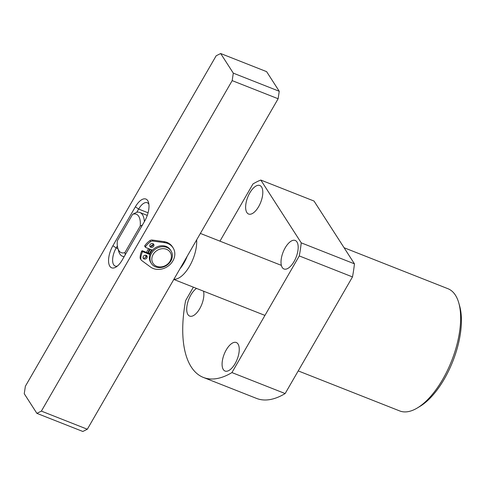<?xml version="1.0" encoding="UTF-8"?>
<svg xmlns="http://www.w3.org/2000/svg" width="485" height="485" viewBox="0 0 485 485"><rect width="100%" height="100%" fill="white"/><g stroke="black" fill="none" stroke-linecap="round" stroke-linejoin="round"><path stroke-width="0.73" d="M344.083 247.738L447.94 288.708A65.699 29.912 111.5 0 1 455.397 295.147A65.699 29.912 111.5 0 1 458.78 302.919A65.699 29.912 111.5 0 1 442.781 379.264A65.699 29.912 111.5 0 1 417.342 407.958A65.699 29.912 111.5 0 1 399.719 410.94L298.22 370.904M203.524 291.176A15.332 6.978 111.5 0 1 199.717 308.696A15.332 6.978 111.5 0 1 189.665 316.093A15.332 6.978 111.5 0 1 190.872 294.959A15.332 6.978 111.5 0 1 196.552 288.423M226.246 349.909A15.332 6.978 111.5 0 1 236.298 342.519A15.332 6.978 111.5 0 1 235.092 363.647A15.332 6.978 111.5 0 1 225.046 371.043A15.332 6.978 111.5 0 1 226.246 349.909M249.793 192.903A15.332 6.978 111.5 0 1 259.845 185.506A15.332 6.978 111.5 0 1 258.638 206.64A15.332 6.978 111.5 0 1 248.593 214.03A15.332 6.978 111.5 0 1 249.793 192.903M285.174 247.853A15.332 6.978 111.5 0 1 295.219 240.457A15.332 6.978 111.5 0 1 294.019 261.591A15.332 6.978 111.5 0 1 283.967 268.981A15.332 6.978 111.5 0 1 285.174 247.853M193.369 287.168L185.609 300.615A106.585 48.53 -68.5 0 0 203.336 377.421L256.541 398.409A106.585 48.53 -68.5 0 0 285.144 393.559L352.486 276.923A106.585 48.53 -68.5 0 0 354.45 263.84L314.013 201.039L260.809 180.05A106.585 48.53 -68.5 0 0 252.952 183.973L219.941 241.148M458.78 302.919L459.641 305.956A62.783 28.585 111.5 0 1 420.046 406.333L417.342 407.958M260.809 180.05L301.24 242.852L354.45 263.84M352.486 276.923L299.281 255.934A106.585 48.53 -68.5 0 0 301.24 242.852M299.281 255.934L231.939 372.577L285.144 393.559M203.336 377.421A106.585 48.53 -68.5 0 0 231.939 372.577M173.927 279.239A26.281 11.967 -68.5 0 0 189.562 266.198A26.281 11.967 -68.5 0 0 196.649 239.881M179.953 268.799A23.559 10.725 -68.5 0 0 183.942 263.07A23.559 10.725 -68.5 0 0 187.21 256.232M144.36 221.663A23.559 10.725 -68.5 0 0 139.838 212.478A23.559 10.725 -68.5 0 0 136.8 212.23L132.629 214.309L117.34 240.79A20.637 9.397 -68.5 0 0 117.8 248.168L118.661 251.212A23.559 10.725 -68.5 0 0 119.874 253.994A23.559 10.725 -68.5 0 0 122.547 256.304A23.559 10.725 -68.5 0 0 124.16 256.65M125.263 254.74L124.918 252.57L140.213 226.083L142.469 224.937M117.8 248.168A20.637 9.397 -68.5 0 0 124.918 252.57M132.629 214.309A20.637 9.397 111.5 0 1 140.213 226.083M41.377 411.11L36.884 413.353L24.25 393.729L25.372 386.248L216.177 55.769L220.669 53.526L266.617 71.647L279.251 91.271L278.129 98.752L87.324 429.231L41.377 411.11L232.182 80.625L233.303 73.15L220.669 53.526M36.884 413.353L82.838 431.474L87.324 429.231M144.633 221.19L122.184 260.075A16.06 7.311 111.5 0 1 115.963 267.089A16.06 7.311 111.5 0 1 108.701 262.864A16.06 7.311 111.5 0 1 112.92 245.683L135.37 206.804A16.06 7.311 111.5 0 1 148.543 202.53A16.06 7.311 111.5 0 1 144.633 221.19M148.077 212.794L138.625 209.065L136.8 212.23M117.352 245.913L116.182 247.944L117.928 248.635M233.303 73.15L279.251 91.271M232.182 80.625L278.129 98.752M145.785 257.396A14.598 12.355 -32.8 0 1 145.888 255.237M146.597 252.424A14.598 12.355 -32.8 0 1 148.652 248.647M150.689 246.386A14.598 12.355 -32.8 0 1 153.248 244.422M117.406 266.047A13.137 5.984 111.5 0 1 115.151 266.053A13.137 5.984 111.5 0 1 116.182 247.944L112.92 245.683M135.37 206.804L138.625 209.065A13.137 5.984 111.5 0 1 147.24 202.73A13.137 5.984 111.5 0 1 148.889 204.276M147.98 252.97A11.682 9.882 -32.8 0 1 149.701 249.06M150.799 247.302A2.189 1.855 147.2 0 0 153.315 246.659A2.189 1.855 147.2 0 0 153.69 244.294A2.189 1.855 147.2 0 0 152.902 243.658A2.189 1.855 147.2 0 0 150.386 244.301A2.189 1.855 147.2 0 0 150.01 246.665A2.189 1.855 147.2 0 0 150.799 247.302M153.248 243.84A2.189 1.855 -32.8 0 1 152.363 245.865A2.189 1.855 -32.8 0 1 150.126 246.253A2.189 1.855 -32.8 0 1 149.78 246.071M146.167 255.322A2.189 1.855 -32.8 0 1 146.955 255.959A2.189 1.855 -32.8 0 1 146.579 258.323A2.189 1.855 -32.8 0 1 144.063 258.966A2.189 1.855 -32.8 0 1 143.275 258.329A2.189 1.855 -32.8 0 1 143.651 255.965A2.189 1.855 -32.8 0 1 146.167 255.322M146.512 255.504A2.189 1.855 -32.8 0 1 145.627 257.529A2.189 1.855 -32.8 0 1 143.39 257.917A2.189 1.855 -32.8 0 1 143.045 257.735M149.907 254.51L143.124 251.836A0.582 0.497 147.2 0 0 142.335 252.182A18.157 15.362 147.2 0 0 140.789 258.693A2.922 2.474 147.2 0 0 141.129 259.936A2.922 2.474 147.2 0 0 141.656 260.493L150.508 267.011A15.041 12.725 147.2 0 0 153.199 268.496A15.041 12.725 147.2 0 0 170.471 264.082A15.041 12.725 147.2 0 0 173.072 247.835A15.041 12.725 147.2 0 0 167.652 243.458A15.041 12.725 147.2 0 0 164.567 242.658L152.872 241.069A2.922 2.474 147.2 0 0 150.629 241.645A18.157 15.362 147.2 0 0 145.476 246.738A0.582 0.497 147.2 0 0 145.652 247.459L152.49 250.157M173.072 247.835L172.399 246.786A15.041 12.725 147.2 0 0 166.979 242.409A15.041 12.725 147.2 0 0 163.894 241.615L152.199 240.026A2.922 2.474 147.2 0 0 149.956 240.596A18.157 15.362 147.2 0 0 144.803 245.689A0.582 0.497 147.2 0 0 144.766 246.247L145.439 247.289M149.962 254.346L149.525 253.667A0.582 0.497 147.2 0 0 149.313 253.497L142.451 250.787A0.582 0.497 147.2 0 0 141.662 251.133A18.157 15.362 147.2 0 0 140.11 257.65A2.922 2.474 147.2 0 0 140.45 258.887L141.129 259.936M150.326 249.302A11.682 9.882 147.2 0 0 148.458 253.158M149.671 253.897A10.221 8.651 -32.8 0 1 150.823 250.872A10.221 8.651 -32.8 0 1 151.544 249.787M171.005 250.83L170.374 249.848A11.682 9.882 147.2 0 0 166.167 246.453A11.682 9.882 147.2 0 0 152.751 249.878A11.682 9.882 147.2 0 0 150.732 262.494L151.362 263.476A11.682 9.882 147.2 0 0 155.576 266.871A11.682 9.882 147.2 0 0 170.859 260.966A11.682 9.882 147.2 0 0 171.005 250.83A11.682 9.882 147.2 0 0 166.798 247.435A11.682 9.882 147.2 0 0 151.514 253.34A11.682 9.882 147.2 0 0 151.362 263.476M153.145 254.467A10.221 8.651 147.2 0 0 156.697 266.313A10.221 8.651 147.2 0 0 170.071 261.148A10.221 8.651 147.2 0 0 166.519 249.302A10.221 8.651 147.2 0 0 153.145 254.467M152.872 241.069L152.199 240.026M163.894 241.615L164.567 242.658M140.11 257.65L140.789 258.693M141.662 251.133L142.335 252.182M142.451 250.787L143.124 251.836M149.313 253.497L149.926 254.449M144.803 245.689L145.476 246.738M149.956 240.596L150.629 241.645M173.806 279.451L264.943 315.402M122.547 256.304L124.027 256.886M200.372 233.43L281.361 265.374M139.838 212.478L147.276 215.413"/></g></svg>

